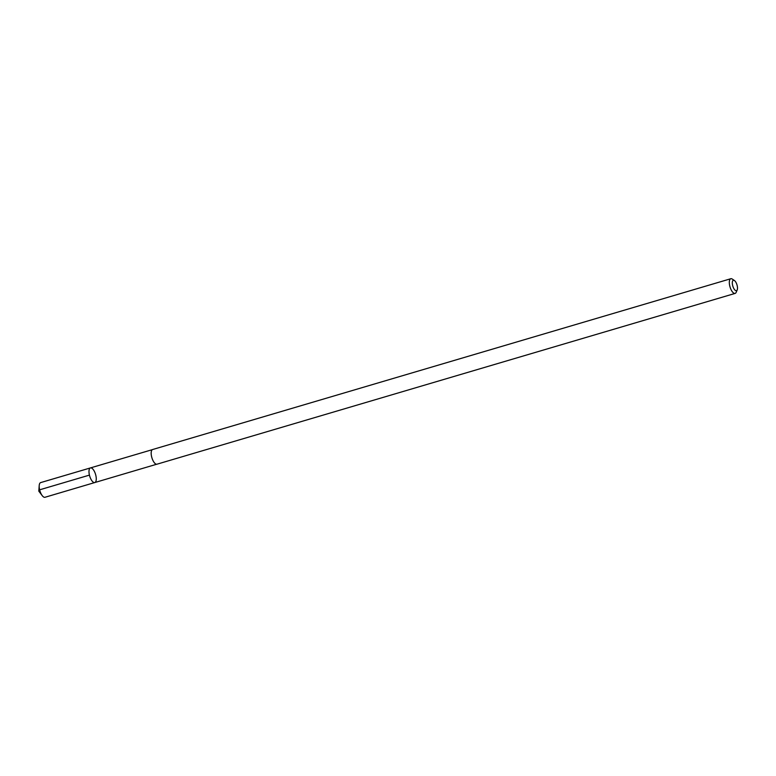 <?xml version="1.0" encoding="UTF-8"?>
<svg xmlns="http://www.w3.org/2000/svg" width="776" height="776" viewBox="0 0 776 776"><rect width="100%" height="100%" fill="white"/><g stroke="black" fill="none" stroke-linecap="round" stroke-linejoin="round"><path stroke-width="1.16" d="M91.015 479.355A7.634 3.055 -106.5 0 1 90.462 467.909A7.634 3.055 -106.5 0 1 95.555 474.359A7.634 3.055 -106.5 0 1 94.788 482.546A7.634 3.055 -106.5 0 1 91.015 479.355A7.634 3.055 -106.5 0 1 90.462 467.909L40.672 482.594A7.653 3.065 73.5 0 0 39.217 485.524A7.653 3.065 73.5 0 0 41.225 494.07A7.653 3.065 73.5 0 0 42.195 495.602A7.653 3.065 73.5 0 0 45.008 497.27L94.788 482.546A7.634 3.055 -106.5 0 1 91.015 479.355M734.426 280.524L732.292 279.088A7.653 3.065 73.5 0 0 730.788 278.73L152.649 449.517A7.653 3.065 73.5 0 0 151.883 457.724A7.653 3.065 73.5 0 0 156.985 464.193L735.124 293.406A7.653 3.065 73.5 0 0 736.191 292.29L737.2 289.914A5.442 2.183 73.5 0 0 736.046 282.551A5.442 2.183 73.5 0 0 734.426 280.524A5.442 2.183 73.5 0 0 732.816 286.111A5.442 2.183 73.5 0 0 737.2 289.914M730.788 278.73A7.653 3.065 73.5 0 0 730.022 286.936A7.653 3.065 73.5 0 0 735.124 293.406M89.434 475.116L39.644 489.821L38.8 491.13L42.195 495.602M38.8 491.13L39.217 485.524M152.358 449.644L90.462 467.909M156.665 464.242L94.788 482.546"/></g></svg>
